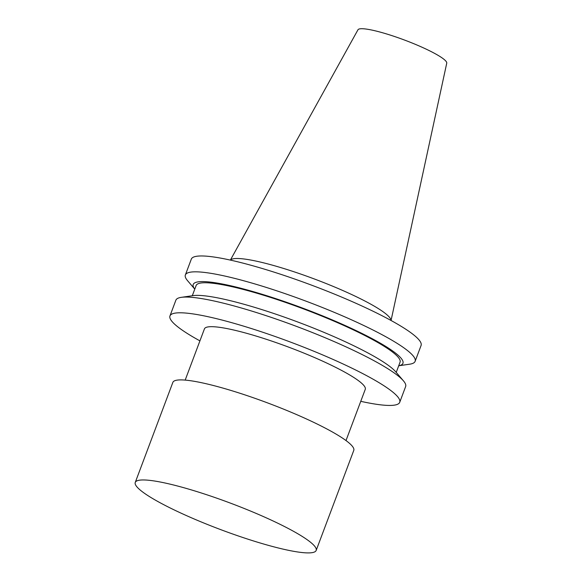 <?xml version="1.0" encoding="UTF-8"?>
<svg xmlns="http://www.w3.org/2000/svg" width="582" height="582" viewBox="0 0 582 582"><rect width="100%" height="100%" fill="white"/><g stroke="black" fill="none" stroke-linecap="round" stroke-linejoin="round"><path stroke-width="0.87" d="M230.37 260.096L357.959 29.798A47.433 6.933 20.6 0 1 385.721 33.683A47.433 6.933 20.6 0 1 431.968 51.994A47.433 6.933 20.6 0 1 446.743 63.169L391.053 320.493M230.414 260.103A85.91 12.549 20.6 0 1 281.673 267.858A85.91 12.549 20.6 0 1 364.201 300.654A85.91 12.549 20.6 0 1 391.009 320.471M185.178 380.104L204.428 328.888A85.91 12.549 20.6 0 1 254.014 335.436A85.91 12.549 20.6 0 1 338.571 368.843A85.91 12.549 20.6 0 1 365.263 389.336L346.006 440.559M199.924 340.87A122.729 17.926 20.6 0 1 169.966 315.931A122.729 17.926 20.6 0 1 240.803 325.294A122.729 17.926 20.6 0 1 361.597 373.011A122.729 17.926 20.6 0 1 399.725 402.293A122.729 17.926 20.6 0 1 360.753 401.325M169.966 315.931L175.873 300.196A122.729 17.926 20.6 0 1 181.308 297.344A122.729 17.926 20.6 0 1 367.511 357.283A122.729 17.926 20.6 0 1 403.428 380.832A122.729 17.926 20.6 0 1 405.639 386.557L399.725 402.293M181.308 297.344L193.013 295.634A112.02 16.361 20.6 0 1 362.964 350.342A112.02 16.361 20.6 0 1 395.753 371.84L403.428 380.832M192.293 295.736L196.127 285.544A108.929 15.91 20.6 0 1 258.997 293.852A108.929 15.91 20.6 0 1 366.209 336.214A108.929 15.91 20.6 0 1 400.052 362.2L396.226 372.393M194.781 289.116A112.02 16.361 20.6 0 1 246.775 289.821A112.02 16.361 20.6 0 1 368.144 336.563A112.02 16.361 20.6 0 1 398.714 365.772L409.692 364.187A122.729 17.926 20.6 0 0 415.126 361.327L421.084 345.468A122.729 17.926 20.6 0 0 382.956 316.186A122.729 17.926 20.6 0 0 262.162 268.469A122.729 17.926 20.6 0 0 191.325 259.106L185.36 274.966A122.729 17.926 20.6 0 1 256.196 284.329A122.729 17.926 20.6 0 1 376.991 332.046A122.729 17.926 20.6 0 1 415.126 361.327M194.774 289.138L187.571 280.691A122.729 17.926 20.6 0 1 185.36 274.966M135.257 482.427L172.861 382.381A96.634 14.114 20.6 0 1 228.639 389.751A96.634 14.114 20.6 0 1 323.752 427.334A96.634 14.114 20.6 0 1 353.776 450.388L316.172 550.434A96.634 14.114 20.6 0 1 220.745 529.642A96.634 14.114 20.6 0 1 135.257 482.427A96.634 14.114 20.6 0 1 191.034 489.804A96.634 14.114 20.6 0 1 286.148 527.379A96.634 14.114 20.6 0 1 316.172 550.434"/></g></svg>
